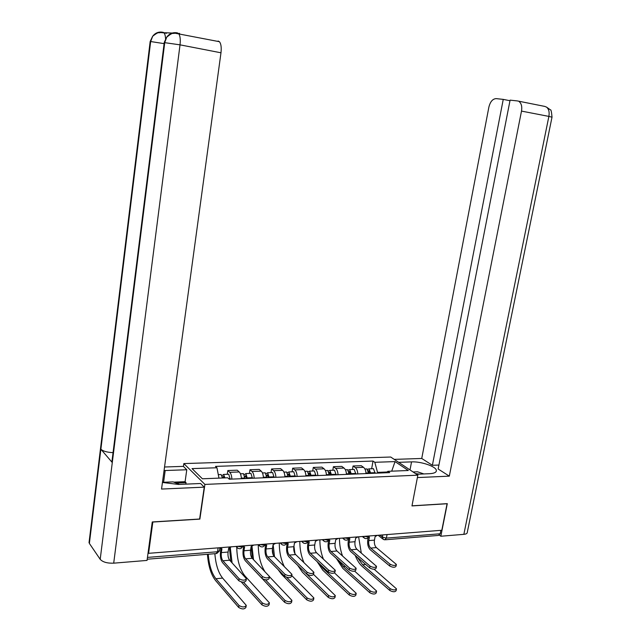 <?xml version="1.0" encoding="UTF-8"?>
<svg xmlns="http://www.w3.org/2000/svg" width="641" height="641" viewBox="0 0 641 641"><rect width="100%" height="100%" fill="white"/><g stroke="black" fill="none" stroke-linecap="round" stroke-linejoin="round"><path stroke-width="0.96" d="M183.422 466.416L183.823 463.579L204.912 484.412L417.844 475.173L411.971 505.917L447.081 503.738L441.817 530.267L148.592 553.319L152.83 522.038L199.872 519.114L204.912 484.412M417.844 475.173L390.714 457.025L183.823 463.579M148.103 552.686L148.592 553.319M440.856 530.339L440.183 533.769L438.46 535.435L385.433 539.762M366.027 473.587C365.843 470.614 365.001 468.531 363.519 467.321L361.244 465.695L353.063 465.991L355.322 467.634C356.797 468.843 357.622 470.943 357.806 473.923M352.446 469.492L353.063 465.991M346.469 474.396C346.284 471.383 345.467 469.276 344.017 468.05L341.781 466.4L333.408 466.704L335.628 468.363C337.062 469.597 337.871 471.72 338.047 474.741M332.799 470.246L333.408 466.704M326.437 475.213C326.269 472.177 325.468 470.037 324.05 468.795L321.854 467.121L313.289 467.433L315.46 469.116C316.862 470.366 317.656 472.513 317.824 475.574M312.688 471.015L313.289 467.433M305.933 476.063C305.773 472.978 304.988 470.815 303.602 469.557L301.462 467.866L292.689 468.186L294.804 469.885C296.182 471.151 296.951 473.33 297.112 476.423M292.096 471.808L292.689 468.186M284.933 476.92C284.772 473.803 284.019 471.616 282.665 470.342L280.574 468.619L271.592 468.948L273.651 470.678C274.989 471.96 275.734 474.164 275.894 477.297M271.007 472.609L271.592 468.948M263.411 477.809C263.267 474.652 262.53 472.433 261.216 471.143L259.18 469.396L249.974 469.733L251.977 471.488C253.283 472.786 254.004 475.013 254.148 478.186M249.397 473.443L249.974 469.733M241.361 478.715C241.216 475.518 240.511 473.266 239.229 471.96L237.258 470.198L227.819 470.534L229.766 472.313C231.024 473.627 231.721 475.894 231.858 479.107M227.259 474.292L227.819 470.534M386.98 472.008L377.533 472.393L377.405 473.122M377.533 472.393L374.809 462.297L395.056 461.6L408.309 470.502L387.829 471.327L386.042 472.762M374.809 462.297L373.03 461.063L215.472 466.384L216.938 467.754L192.036 468.611L202.412 478.795L227.723 477.777L229.27 479.212L389.688 472.617L387.829 471.327M371.644 468.755L373.03 461.063M216.938 467.754L218.974 478.13M395.056 461.6L391.715 471.167M396.314 564.769L396.034 566.243C394.92 567.67 392.797 567.581 389.68 565.979L390.016 564.16C393.149 565.755 395.265 565.843 396.378 564.425L376.395 547.598C374.705 545.852 374.064 543.36 374.456 540.139L375.113 536.597L377.477 535.323M368.166 537.663L367.782 539.786C367.245 544.137 368.11 547.494 370.378 549.866L389.68 565.979M368.615 537.022L369.424 537.046L368.775 540.595C368.375 543.832 369.016 546.332 370.698 548.087L390.016 564.16M396.418 589.215L396.146 590.665C395.016 592.172 392.901 592.1 389.776 590.441L390.121 588.622C393.245 590.281 395.369 590.353 396.491 588.855L374.168 569.256M369.689 473.435L368.895 470.726L368.367 470.806M370.73 473.395L369.048 468.851L367.589 469.372M375.137 473.21L373.447 468.683L372.573 468.715M368.639 473.483L366.964 468.932L366.091 468.964M355.234 555.435C357.085 560.25 359.441 563.936 362.301 566.476L389.776 590.441M390.121 588.622L362.614 564.729L357.149 557.093M361.292 553.007L358.615 536.805M376.435 566.684L376.163 568.158C375.017 569.649 372.862 569.577 369.697 567.934L370.033 566.091C373.206 567.726 375.362 567.806 376.507 566.323L356.917 549.273C355.25 547.502 354.625 544.978 355.018 541.717L355.659 538.136L358.071 536.854M348.672 538.857L348.223 541.365C347.694 545.763 348.544 549.169 350.755 551.572L369.697 567.934M348.856 538.536L349.834 538.6L349.193 542.19C348.8 545.467 349.433 547.991 351.084 549.778L370.033 566.091M356.075 568.647L355.811 570.121C354.633 571.676 352.438 571.62 349.225 569.937L349.561 568.07C352.774 569.745 354.97 569.809 356.148 568.263L336.966 550.988C335.339 549.193 334.722 546.637 335.115 543.336L335.748 539.714L338.216 538.408M328.705 540.099L328.2 542.983C327.679 547.438 328.504 550.883 330.676 553.319L349.225 569.937M328.633 540.075L329.786 540.187L329.154 543.824C328.761 547.134 329.378 549.698 330.988 551.5L349.561 568.07M416.474 474.26L429.566 473.699C434.205 473.419 436.473 472.345 436.369 470.47C436.225 466.528 421.121 461.36 411.538 461.881L398.646 462.329M417.387 477.577L449.317 476.143L438.148 468.988L510.092 100.132L517.399 100.933L544.698 106.398M438.917 465.054L432.387 465.294L421.738 458.467L488.875 107.127C490.261 101.647 492.697 98.81 496.206 98.618L503.249 99.387L432.387 465.294M394.239 459.381L421.738 458.467M449.317 476.143L521.502 111.093C522.215 106.702 521.445 103.546 519.202 101.639M463.86 534.338L548.88 116.406L552.005 117.191L467.273 532.375C467.273 533.456 466.135 534.113 463.86 534.338L440.824 536.237L439.43 535.211M509.98 100.725L503.249 99.387M440.824 536.237L447.298 503.634L411.987 505.821M546.428 107.079L544.778 106.422M163.583 482.28L165.186 470.518L164.056 470.574M162.437 482.457L178.502 484.444L200.593 483.498L204.255 487.144L161.54 489.059L220.977 52.794L180.025 44.846L113.705 563.167L147.053 560.418L152.254 521.958L199.623 519.018L204.255 487.144M165.186 470.518L186.779 469.757L183.382 466.376L164.545 467.001M185.842 484.131L186.05 482.657L185.097 481.687L186.779 469.757M113.705 563.167C107.255 563.391 102.76 562.109 100.204 559.329L112.287 462.562L112.063 460.591M113.056 452.642C107.183 452.37 103.121 451.232 100.877 449.221L89.379 543.432L100.204 559.329M89.379 543.432L89.203 541.212M164.096 43.628L150.659 41.537L100.877 449.221L112.287 462.562L164.761 42.434L166.74 37.13C169.384 33.588 172.806 32.154 176.996 32.819M172.229 33.044L165.218 32.755L166.348 33.356L162.87 32.29M218.092 41.024L219.43 41.705C221.065 43.78 221.578 47.482 220.977 52.794M178.711 33.564L179.6 33.348M173.799 482.152L185.097 481.687M186.05 482.657L176.131 483.074M165.57 38.829C165.386 35.808 164.865 33.829 163.992 32.891L160.506 32.539C158.263 33.428 159.417 30.952 152.694 36.225C155.266 32.923 158.535 31.593 162.502 32.226M152.55 36.425L150.17 41.521L150.659 41.537L152.694 36.225M419.518 474.124L415.44 473.563M413.06 471.968L417.523 471.784L423.853 473.939M162.461 482.32L173.11 481.88L179.496 484.404M376.515 591.427L376.243 592.877C375.089 594.455 372.934 594.391 369.769 592.693L370.105 590.858C373.27 592.556 375.434 592.613 376.588 591.042L354.673 571.155M350.331 474.236L349.561 471.488L348.968 471.632M351.356 474.188L349.714 469.597L348.231 470.173M355.867 474.003L354.209 469.42L353.351 469.452M349.217 474.276L347.574 469.677L346.725 469.709M336.373 558.423L342.807 568.359L369.769 592.693M370.105 590.858L343.127 566.588L338.48 560.314M342.494 555.875C340.483 550.435 339.474 544.586 339.466 538.312M356.124 593.702L355.859 595.144C354.673 596.795 352.47 596.747 349.265 595L349.601 593.141C352.814 594.88 355.01 594.928 356.196 593.286L334.514 572.918M330.524 475.045L329.77 472.265L329.121 472.489M331.525 475.005L329.923 470.35L328.432 471.007M336.148 474.821L334.53 470.173L333.681 470.206M329.338 475.093L327.735 470.438L326.894 470.47M317.175 561.692L322.864 570.282L349.265 595M349.601 593.141L323.176 568.495L319.651 563.992M323.344 558.984C321.037 553.175 319.875 546.797 319.867 539.85M335.211 570.658L334.947 572.133C333.737 573.759 331.501 573.711 328.248 571.988L328.577 570.105C331.838 571.82 334.073 571.868 335.283 570.25L316.534 552.742C314.947 550.915 314.346 548.335 314.731 544.994L315.364 541.333L317.88 540.01M308.193 541.741L307.704 544.642C307.183 549.145 307.984 552.638 310.108 555.106L328.248 571.988M307.92 541.629L309.258 541.821L308.633 545.491C308.249 548.84 308.842 551.436 310.42 553.271L328.577 570.105M313.818 572.725L313.569 574.192C312.319 575.882 310.044 575.85 306.735 574.096L307.063 572.181C310.372 573.935 312.648 573.975 313.898 572.285L295.613 554.545C294.059 552.694 293.474 550.074 293.858 546.693L294.475 542.991L297.047 541.645M287.184 543.424L286.703 546.34C286.19 550.899 286.968 554.433 289.035 556.941L306.735 574.096M286.703 543.215L288.226 543.488L287.609 547.206C287.224 550.595 287.809 553.223 289.347 555.082L307.063 572.181M291.887 574.841L291.639 576.299C290.357 578.07 288.033 578.054 284.676 576.251L284.997 574.32C288.354 576.115 290.677 576.131 291.967 574.368L274.172 556.388C272.657 554.505 272.096 551.853 272.473 548.432L273.082 544.682L275.71 543.328M265.654 545.146L265.182 548.079C264.677 552.694 265.43 556.276 267.441 558.824L284.676 576.251M264.957 544.826L266.672 545.195L266.063 548.952C265.686 552.39 266.247 555.05 267.746 556.941L284.997 574.32M335.219 596.026L334.971 597.46C333.745 599.183 331.509 599.159 328.248 597.372L328.585 595.489C331.838 597.268 334.081 597.3 335.299 595.585L313.569 574.408M310.244 475.878L309.507 473.066L308.802 473.395M311.23 475.838L309.659 471.127L308.153 471.864M315.957 475.646L314.378 470.951L313.553 470.983M308.986 475.934L307.424 471.215L306.606 471.247M297.696 565.338L302.44 572.253L328.248 597.372M328.585 595.489L301.246 568.775M294.956 553.712L293.947 546.172M303.882 562.429C301.19 556.22 299.828 549.217 299.82 541.429M313.802 598.414L313.553 599.84C312.287 601.643 310.012 601.627 306.71 599.8L307.031 597.893C310.34 599.72 312.624 599.736 313.882 597.941L291.767 575.554M289.484 476.736L288.762 473.883L287.993 474.364M290.437 476.696L288.915 471.928L287.392 472.754M295.277 476.495L293.746 471.744L292.937 471.776M288.146 476.792L286.623 472.016L285.822 472.048M272.425 548.744L273.186 554.85M278.106 569.601L281.527 574.272L306.71 599.8M307.031 597.893L286.639 577.301M274.5 556.717L273.154 544.682M284.203 566.364C280.958 559.753 279.316 551.981 279.292 543.047M291.831 600.857L291.591 602.276C290.293 604.159 287.969 604.159 284.612 602.292L284.933 600.361C288.29 602.228 290.613 602.228 291.911 600.353L269.476 576.7M268.21 477.609L267.513 474.725L266.688 475.406M269.14 477.569L267.666 472.738L266.119 473.683M274.1 477.369L272.609 472.553L271.824 472.585M266.792 477.665L265.318 472.834L264.533 472.858M251.104 546.717L252.314 558.407M262.377 578.759L284.612 602.292M284.933 600.361L265.47 579.833M253.524 559.665L251.985 546.292M264.749 571.331C260.51 564.457 258.347 555.579 258.275 544.698M269.388 577.004L269.148 578.454C267.826 580.305 265.462 580.313 262.049 578.462L262.369 576.507C265.775 578.35 268.146 578.35 269.468 576.499L252.193 558.279C250.727 556.364 250.182 553.68 250.559 550.218L251.152 546.42L253.836 545.042M243.596 546.909L243.131 549.858C242.635 554.529 243.356 558.159 245.311 560.747L262.049 578.462M242.675 546.461L244.582 546.941L243.989 550.755C243.62 554.225 244.157 556.925 245.607 558.84L262.369 576.507M269.292 603.357L269.06 604.775C267.722 606.739 265.35 606.763 261.945 604.84L262.265 602.893C265.67 604.808 268.042 604.784 269.38 602.828L244.966 575.963C239.79 569.569 237.05 559.994 236.745 547.23M246.408 478.507L245.743 475.582L244.854 476.567M247.322 478.466L245.888 473.579L244.333 474.661M252.402 478.258L250.96 473.378L250.19 473.411M244.91 478.571L243.484 473.667L242.723 473.699M229.446 548.095L230.848 561.508M241.304 581.964L261.945 604.84M262.265 602.893L243.5 582.18M232.082 562.854L230.303 547.743M246.304 579.224L246.08 580.674C244.71 582.605 242.29 582.629 238.829 580.738L239.141 578.751C242.602 580.642 245.022 580.618 246.384 578.695L229.662 560.21C228.244 558.271 227.715 555.555 228.084 552.045L228.669 548.207L231.417 546.805M220.969 548.72L220.52 551.685C220.031 556.42 220.728 560.098 222.619 562.718L238.829 580.738M219.847 548.135L221.938 548.744L221.353 552.59C220.985 556.116 221.506 558.848 222.908 560.795L239.141 578.751M246.168 605.929L245.944 607.331C244.566 609.383 242.146 609.431 238.684 607.46L238.997 605.489C242.458 607.452 244.878 607.404 246.256 605.36L222.619 578.094C218.341 572.75 215.753 564.617 214.863 553.696M224.07 477.922L223.421 476.463L222.443 477.545M230.159 479.172L228.773 474.236L228.028 474.26M224.951 477.89L223.573 474.436L221.994 475.694M222.451 477.633L224.013 477.569M222.483 477.986L221.105 474.524L220.368 474.556M207.42 554.305C208.349 566.067 211.089 574.849 215.64 580.634L238.684 607.46M238.997 605.489L215.921 578.735C211.682 573.366 209.126 565.202 208.253 554.241M237.547 546.324L240.976 546.925L242.835 545.908M259.998 544.562L263.379 545.154L265.158 544.153M281.888 542.839L285.237 543.424L286.928 542.446M303.257 541.164L306.558 541.741L308.169 540.772M324.106 539.522L327.367 540.091L328.905 539.169M344.457 537.919L347.686 538.488L349.161 537.551M364.336 536.357L367.525 536.918L368.944 535.996M379.953 535.131L382.373 537.07L386.395 538.111L440.183 533.769M382.773 534.906L382.373 537.07L383.334 539.426L384.736 539.818L386.395 538.111L387.052 534.57M251.977 471.488L261.216 471.143M273.651 470.678L282.665 470.342M294.804 469.885L303.602 469.557M315.46 469.116L324.05 468.795M335.628 468.363L344.017 468.05M355.322 467.634L363.519 467.321M229.766 472.313L239.229 471.96M363.423 536.429L364.441 538.224C366.508 539.073 367.982 538.456 368.863 536.381M343.56 537.991L344.562 539.786C346.661 540.675 348.167 540.059 349.089 537.927M323.216 539.594L324.202 541.373C326.341 542.318 327.888 541.693 328.833 539.514M302.376 541.228L303.337 542.991C305.517 544.001 307.103 543.384 308.097 541.132M281.03 542.911L281.952 544.65C284.179 545.731 285.814 545.106 286.848 542.791M259.14 544.626L260.03 546.34C262.305 547.502 263.98 546.885 265.07 544.489M236.705 546.396L237.547 548.063C239.862 549.321 241.593 548.712 242.747 546.228M218.124 547.855L217.539 551.749L219.478 550.547L219.911 547.71M147.462 557.406L217.539 551.749L216.153 553.592L147.214 559.224M374.456 540.139L368.775 540.595M376.395 547.598L370.698 548.087M368.583 471.776L369.601 471.736M370.738 472.85L375.145 472.673M365.995 473.05L368.655 472.938M362.614 564.729L365.65 564.441M355.018 541.717L349.193 542.19M356.917 549.273L351.084 549.778M335.115 543.336L329.154 543.824M336.966 550.988L330.988 551.5M552.021 117.127C551.54 111.79 551.012 109.371 550.427 109.875L546.533 107.103C548.816 108.994 549.593 112.095 548.88 116.406L521.502 111.093M410.016 469.933L411.538 461.881M177.365 32.875L178.615 33.548C180.137 35.64 180.61 39.405 180.025 44.846L164.224 42.594M89.027 542.703L150.146 41.681M161.78 32.555L162.71 32.282M176.147 33.18L177.196 32.867M349.169 472.553L350.25 472.513M351.372 473.643L355.883 473.459M346.436 473.843L349.233 473.731M343.127 566.588L345.259 566.388M329.29 473.354L330.452 473.306M331.541 474.452L336.156 474.26M326.413 474.661L329.354 474.54M323.176 568.495L324.37 568.383M314.731 544.994L308.633 545.491M316.534 552.742L310.42 553.271M293.858 546.693L287.609 547.206M295.613 554.545L289.347 555.082M272.473 548.432L266.063 548.952M274.172 556.388L267.746 556.941M308.946 474.164L310.172 474.116M311.246 475.277L315.973 475.085M305.909 475.502L309.002 475.374M288.105 475.005L289.411 474.949M290.453 476.127L295.293 475.934M284.908 476.351L288.162 476.223M266.752 475.862L268.146 475.806M269.156 477L274.116 476.792M263.387 477.233L266.808 477.096M250.559 550.218L243.989 550.755M252.193 558.279L245.607 558.84M244.878 476.736L246.352 476.68M247.338 477.89L252.418 477.681M241.337 478.13L244.926 477.986M244.173 576.043L244.966 575.963M228.084 552.045L221.353 552.59M229.662 560.21L222.908 560.795M228.669 478.651L230.183 478.587M215.921 578.735L222.619 578.094M362.365 536.517L363.848 537.735M342.558 538.071L343.977 539.281M322.271 539.666L323.625 540.868M301.494 541.3L302.784 542.486M280.205 542.975L281.431 544.145M258.379 544.69L259.541 545.852M236.008 546.444L237.106 547.606M216.754 553.528L219.398 551.012M382.749 538.953L378.158 535.267M369.048 468.851L373.447 468.683M364.905 469.012L366.964 468.932M436.16 471.536L436.369 470.47M166.604 37.338L164.248 42.418L111.895 461.921M166.74 37.13C173.591 31.585 172.589 34.093 174.881 33.18L219.43 41.705M349.714 469.597L354.209 469.42M345.371 469.765L347.574 469.677M329.923 470.35L334.53 470.173M325.372 470.526L327.735 470.438M309.659 471.127L314.378 470.951M304.9 471.311L307.424 471.215M288.915 471.928L293.746 471.744M283.923 472.121L286.623 472.016M267.666 472.738L272.609 472.553M262.441 472.938L265.318 472.834M245.888 473.579L250.96 473.378M240.415 473.787L243.484 473.667M223.573 474.436L228.773 474.236M218.285 474.636L221.105 474.524"/></g></svg>

